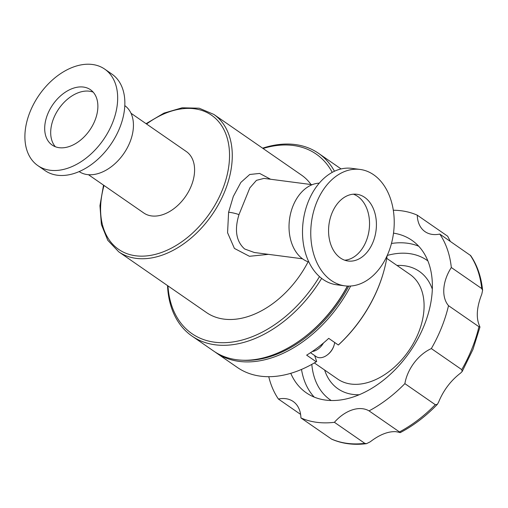 <?xml version="1.0" encoding="UTF-8"?>
<svg xmlns="http://www.w3.org/2000/svg" width="508" height="508" viewBox="0 0 508 508"><rect width="100%" height="100%" fill="white"/><g stroke="black" fill="none" stroke-linecap="round" stroke-linejoin="round"><path stroke-width="0.76" d="M334.15 344.951L333.997 345.478A12.522 8.35 124.7 0 1 327.622 354.692L327.184 355.022A13.697 9.131 -55.3 0 0 333.585 346.596A13.697 9.131 -55.3 0 0 334.15 344.951A13.697 9.131 -55.3 0 0 334.67 342.475M310.515 352.698L316.154 356.597A13.697 9.131 -55.3 0 0 319.018 357.676A13.697 9.131 -55.3 0 0 327.184 355.022M300.92 417.932L331.66 439.166C342.151 443.757 353.759 445.262 366.478 443.675L364.827 443.357L334.416 422.307A117.399 78.27 -55.3 0 1 300.92 417.932A35.217 23.482 -55.3 0 0 293.141 401.453A35.217 23.482 -55.3 0 0 285.794 398.685A35.217 23.482 -55.3 0 0 278.409 399.034A117.399 78.27 -55.3 0 1 268.757 376.695M334.416 422.307A35.217 23.482 -55.3 0 1 362.668 408.737A35.217 23.482 -55.3 0 1 369.049 410.883L399.466 431.933C400.641 432.714 400.52 432.835 399.098 432.289L395.802 431.667C388.061 431.286 379.533 434.664 370.224 441.814L366.478 443.675M393.3 210.242A117.399 78.27 -55.3 0 1 417.265 215.176A35.217 23.482 -55.3 0 0 425.037 231.654A35.217 23.482 -55.3 0 0 439.769 234.074A117.399 78.27 -55.3 0 1 451.32 267.519A35.217 23.482 -55.3 0 0 448.513 305.67A117.399 78.27 -55.3 0 1 441.649 327.349A117.399 78.27 -55.3 0 1 431.349 348.583L461.759 369.627L462.166 371.519L460.604 373.075C450.793 380.568 443.433 390.309 438.531 402.292L437.337 404.381L435.286 404.685A117.399 78.27 -55.3 0 1 399.466 431.933C400.641 432.714 400.52 432.835 399.098 432.289M268.459 254.349L249.428 256.292L234.41 248.418L227.571 232.727L228.6 212.249L233.286 196.513L240.868 182.416L249.733 174.485L259.632 173.431L270.593 179.248M264.033 178.391L256.445 180.346L249.841 187.877L238.982 214.636C234.296 229.953 236.176 241.395 244.615 248.971L254.279 252.495L302.514 258.801M319.24 183.153A40.113 28.277 97.5 0 0 290.259 214.986A40.113 28.277 97.5 0 0 303.092 259.213A40.113 28.277 97.5 0 0 308.915 262.09M360.102 169.443L351.847 168.364A58.699 41.383 97.5 0 0 305.143 211.201A58.699 41.383 97.5 0 0 323.088 279.451A58.699 41.383 97.5 0 0 336.626 284.772L344.881 285.852A58.699 41.383 97.5 0 0 391.585 243.008A58.699 41.383 97.5 0 0 373.647 174.765A58.699 41.383 97.5 0 0 360.102 169.443A58.699 41.383 97.5 0 0 313.398 212.281A58.699 41.383 97.5 0 0 331.343 280.53A58.699 41.383 97.5 0 0 344.881 285.852M364.617 197.326A33.655 23.724 97.5 0 0 356.857 194.278A33.655 23.724 97.5 0 0 330.079 218.84A33.655 23.724 97.5 0 0 340.366 257.969A33.655 23.724 97.5 0 0 348.126 261.017A33.655 23.724 97.5 0 0 374.904 236.455A33.655 23.724 97.5 0 0 364.617 197.326M344.735 260.21A33.655 23.724 97.5 0 0 368.579 233.159A33.655 23.724 97.5 0 0 357.74 196.431A33.655 23.724 97.5 0 0 353.371 194.183M290.773 373.317A92.748 61.83 -55.3 0 0 306.311 392.817A92.748 61.83 -55.3 0 0 424.313 325.082A92.748 61.83 -55.3 0 0 411.874 240.29A92.748 61.83 -55.3 0 0 393.51 233.14M383.343 272.904L383.191 273.431A109.963 73.311 -55.3 0 1 378.619 286.664A109.963 73.311 -55.3 0 1 338.747 344.665L338.315 345.002A111.138 74.092 -55.3 0 0 378.727 286.271A111.138 74.092 -55.3 0 0 383.343 272.904A111.138 74.092 -55.3 0 0 387.16 255.613M341.059 168.935A111.138 74.092 -55.3 0 0 340.074 168.237L318.484 153.295A111.138 74.092 -55.3 0 0 262.611 148.177M334.461 171.234A111.138 74.092 -55.3 0 0 318.484 153.295M332.226 172.358A109.182 72.79 -55.3 0 0 263.055 148.482M311.029 184.537A83.547 55.702 -55.3 0 0 301.587 175.152L213.804 114.402L199.206 108.21L182.169 107.791L164.014 113.093L146.069 123.679M88.462 174.708L143.796 212.998A37.37 24.917 -55.3 0 0 191.345 185.706A37.37 24.917 -55.3 0 0 186.328 151.543L131.001 113.246M79.153 171.59A40.113 26.74 -55.3 0 0 129.953 142.138A40.113 26.74 -55.3 0 0 124.803 105.632M37.878 165.64L45.079 170.618A58.699 39.135 -55.3 0 0 119.761 127.749A58.699 39.135 -55.3 0 0 111.887 74.085L104.692 69.101A58.699 39.135 -55.3 0 0 30.004 111.97A58.699 39.135 -55.3 0 0 37.878 165.64A58.699 39.135 -55.3 0 0 112.566 122.771A58.699 39.135 -55.3 0 0 104.692 69.101M47.619 114.275A33.655 22.435 -55.3 0 0 52.133 145.047A33.655 22.435 -55.3 0 0 94.952 120.466A33.655 22.435 -55.3 0 0 90.437 89.7A33.655 22.435 -55.3 0 0 47.619 114.275M93.18 92.138A33.655 22.435 -55.3 0 0 53.613 118.427A33.655 22.435 -55.3 0 0 55.385 146.749M451.32 267.519L481.73 288.563L482.6 290.284L481.832 294.03C476.701 307.099 475.92 317.697 479.495 325.831L479.958 327.089L478.923 326.714L448.513 305.67M338.315 345.002L328.72 338.36A111.138 74.092 124.7 0 1 323.469 342.995A111.138 74.092 124.7 0 1 312.255 351.53A111.138 74.092 124.7 0 1 306.648 355.149L316.243 361.791L316.675 361.455L314.636 355.549M214.789 351.815A111.138 74.092 -55.3 0 0 215.976 352.666L237.325 367.436A111.138 74.092 -55.3 0 0 316.243 361.791M369.049 410.883A117.399 78.27 -55.3 0 0 404.876 383.635A35.217 23.482 -55.3 0 1 431.349 348.583M482.6 290.284C481.241 276.879 477.266 265.316 470.675 255.594L439.769 234.074M417.265 215.176L447.675 236.226L450.361 241.465M300.596 414.388L278.409 399.034M435.286 404.685L404.876 383.635M103.53 185.134L99.949 205.657L101.384 224.523L107.779 240.316L118.713 251.803L206.496 312.553A83.547 55.702 -55.3 0 0 308.096 261.817M167.964 285.883A109.182 72.79 -55.3 0 0 226.816 342.595A109.182 72.79 -55.3 0 0 319.494 276.606M167.519 285.579A111.138 74.092 -55.3 0 0 191.992 336.067A111.138 74.092 -55.3 0 0 321.64 278.397M191.992 336.067L213.582 351.009A111.138 74.092 -55.3 0 0 303.041 338.201A111.138 74.092 -55.3 0 0 347.383 286.067M303.041 338.201L303.778 337.642A109.182 72.79 -55.3 0 0 347.535 286.074M242.799 360.229A109.963 73.311 -55.3 0 0 348.774 286.099M215.976 352.666A111.138 74.092 -55.3 0 0 350.685 286.029M323.469 342.995A13.697 9.131 124.7 0 1 312.255 351.53M228.6 212.249A7.83 1.238 -167.2 0 1 238.982 214.636M301.504 369.424A92.748 61.83 -55.3 0 0 314.242 397.116M311.81 364.369A84.919 56.617 -55.3 0 0 331.235 400.526M324.631 370.04A71.418 47.612 -55.3 0 0 359.239 394.741M314.35 362.922L337.655 379.051A63.589 42.393 -55.3 0 0 418.56 332.607A63.589 42.393 -55.3 0 0 410.032 274.472L386.728 258.343M118.713 251.803A83.547 55.702 -55.3 0 0 225.012 190.786A83.547 55.702 -55.3 0 0 213.804 114.402M104.032 185.484A81.591 54.394 -55.3 0 0 139.903 256.127A81.591 54.394 -55.3 0 0 222.441 189.776A81.591 54.394 -55.3 0 0 214.617 117.602A81.591 54.394 -55.3 0 0 146.571 124.022M461.759 369.627A117.399 78.27 -55.3 0 0 472.059 348.393A117.399 78.27 -55.3 0 0 478.923 326.714M481.73 288.563A117.399 78.27 -55.3 0 0 470.179 255.124M331.33 438.975A117.399 78.27 -55.3 0 0 364.827 443.357M432.321 289.147A71.418 47.612 -55.3 0 0 397.008 265.462M427.869 260.902A84.919 56.617 -55.3 0 0 387.236 255.448M418.687 246.202A92.748 61.83 -55.3 0 0 391.465 243.472M263.976 178.384L312.204 184.69M479.958 327.089L472.942 349.491L462.166 371.519M400.279 432.606C413.525 425.634 425.875 416.223 437.337 404.381"/></g></svg>
